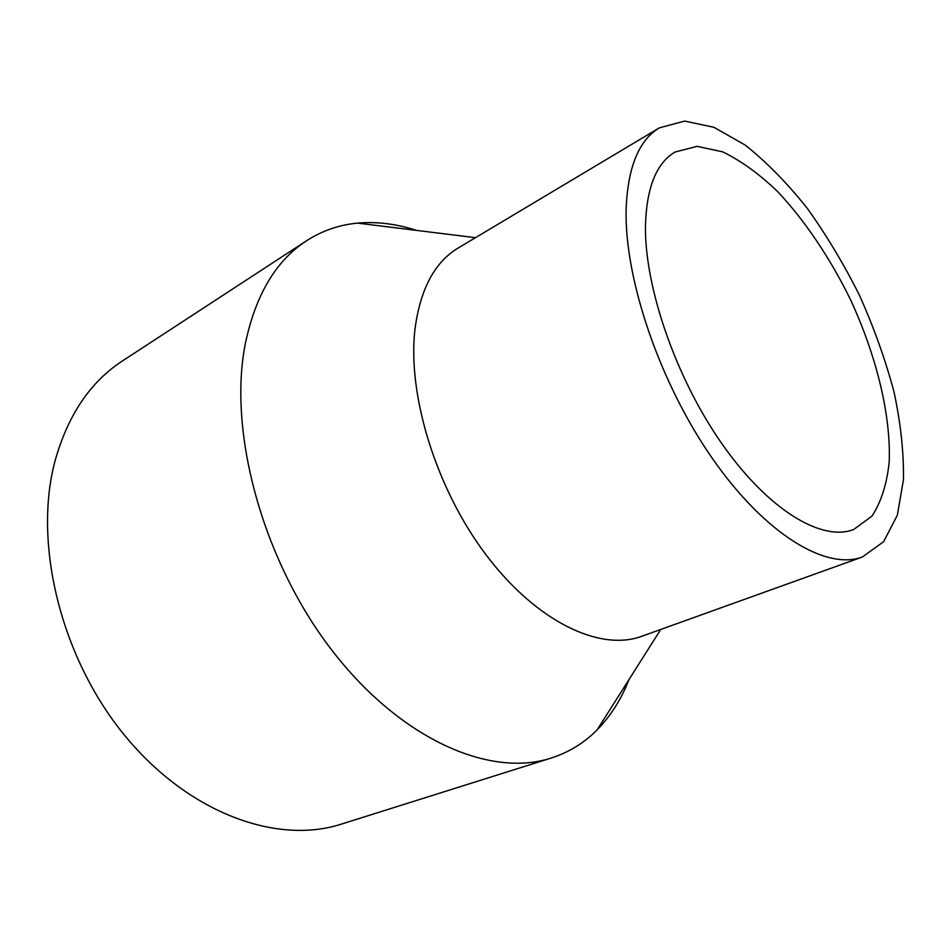 <?xml version="1.0" encoding="UTF-8"?>
<svg xmlns="http://www.w3.org/2000/svg" width="951" height="951" viewBox="0 0 951 951"><rect width="100%" height="100%" fill="white"/><g stroke="black" fill="none" stroke-linecap="round" stroke-linejoin="round"><path stroke-width="1.43" d="M416.597 230.404C396.472 223.865 376.786 221.44 357.564 223.116C339.245 224.816 322.258 230.677 306.626 240.71L122.453 360.94C90.321 381.838 67.842 415.195 55.015 461.021C33 543.092 60.602 657.474 124.7 735.456C188.762 813.64 277.359 844.94 341.457 824.089L551.247 758.03C568.924 752.324 584.235 742.921 597.157 729.833C610.661 716.044 621.276 699.294 628.98 679.585M306.626 240.71C275.98 260.538 255.534 294.929 245.287 343.893C227.86 431.683 262.428 560.032 331.519 649.759C400.561 739.723 490.359 778.061 551.247 758.03M659.435 127.814L458.144 248.033C434.762 262.048 420.401 288.926 415.04 328.689C407.04 394.546 436.176 489.278 486.71 555.693C537.232 622.275 600.331 651.685 641.735 636.29L862.379 556.989L883.598 541.737L897.34 515.228L903.45 479.791C903.878 452.593 900.716 423.231 893.964 391.705C885.357 359.621 873.921 327.62 859.656 295.702C844.036 264.426 826.562 235.277 807.233 208.281C787.143 183.056 766.458 161.979 745.168 145.051L713.904 127.279L684.696 121.086L659.435 127.814C638.941 140.047 627.838 167.055 626.15 208.84C624.141 278.156 659.602 382.944 712.513 458.655C765.436 534.569 826.241 570.624 862.379 556.989M645.479 225.114C644.314 286.548 675.781 378.058 722.142 444.069C768.503 510.235 821.83 541.892 853.641 529.529L871.96 516.12C881.149 502.14 886.891 484.095 889.209 461.96C891.016 415.183 876.465 355.924 850.658 299.957C830.318 258.434 805.093 220.81 777.645 191.591C759.088 173.819 740.734 160.564 722.582 151.815L697.107 146.335L675.127 151.994C656.535 162.883 646.644 187.252 645.479 225.114M475.476 237.679L357.564 223.116M660.731 629.467L597.157 729.833"/></g></svg>
